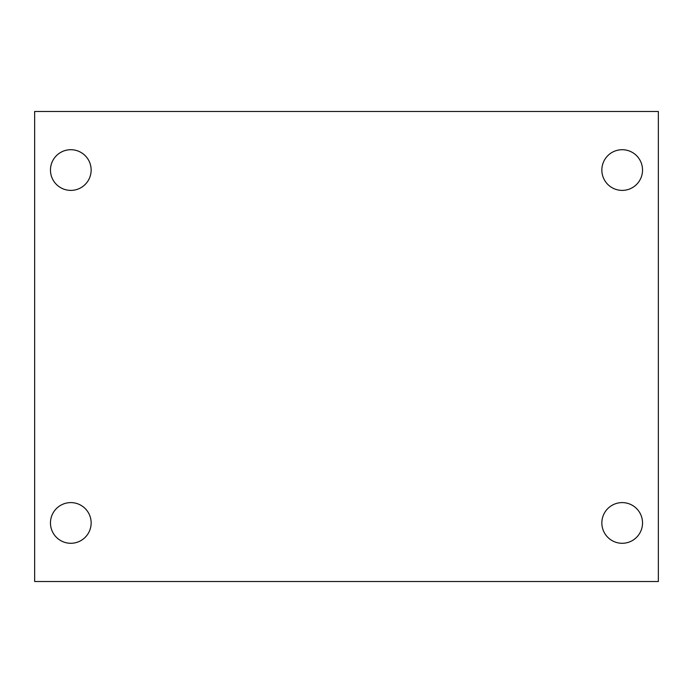 <?xml version="1.0" encoding="UTF-8"?>
<svg xmlns="http://www.w3.org/2000/svg" width="693" height="693" viewBox="0 0 693 693"><rect width="100%" height="100%" fill="white"/><g stroke="black" fill="none" stroke-linecap="round" stroke-linejoin="round"><path stroke-width="1.04" d="M34.65 111.486L658.35 111.486L658.35 581.514L34.65 581.514L34.65 111.486M70.807 502.607A20.34 20.34 0 0 1 91.147 522.946A20.34 20.34 0 0 1 70.807 543.286A20.34 20.34 0 0 1 50.468 522.946A20.34 20.34 0 0 1 70.807 502.607M622.193 502.607A20.34 20.34 0 0 1 642.532 522.946A20.34 20.34 0 0 1 622.193 543.286A20.34 20.34 0 0 1 601.853 522.946A20.34 20.34 0 0 1 622.193 502.607M622.193 149.714A20.34 20.34 0 0 1 642.532 170.054A20.34 20.34 0 0 1 622.193 190.393A20.34 20.34 0 0 1 601.853 170.054A20.34 20.34 0 0 1 622.193 149.714M70.807 149.714A20.34 20.34 0 0 1 91.147 170.054A20.34 20.34 0 0 1 70.807 190.393A20.34 20.34 0 0 1 50.468 170.054A20.34 20.34 0 0 1 70.807 149.714"/></g></svg>
